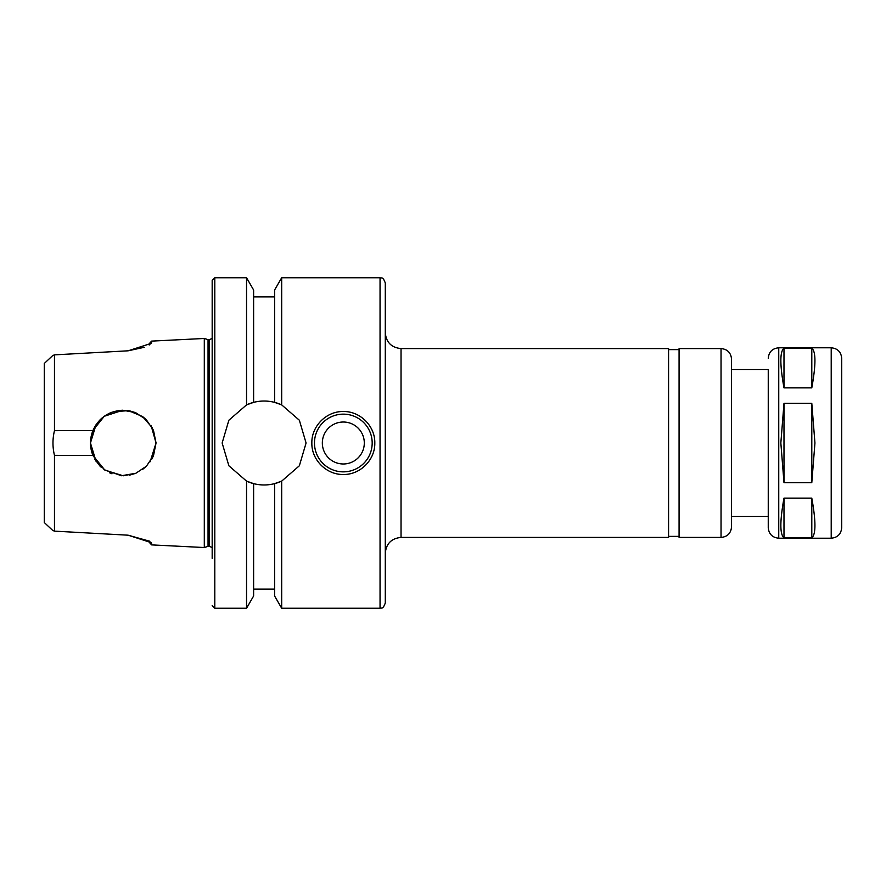 <?xml version="1.0" encoding="UTF-8"?>
<svg xmlns="http://www.w3.org/2000/svg" width="886" height="886" viewBox="0 0 886 886"><rect width="100%" height="100%" fill="white"/><g stroke="black" fill="none" stroke-linecap="round" stroke-linejoin="round"><path stroke-width="1.33" d="M811.797 348.209C815.973 351.498 815.973 364.722 811.797 387.869L783.988 387.869C779.824 364.722 779.824 351.498 783.988 348.209L811.797 348.209L811.797 387.869M783.988 537.791C779.824 534.502 779.824 521.278 783.988 498.131L811.797 498.131L811.797 537.791L783.988 537.791L783.988 498.131M783.988 387.869L783.988 348.209M811.797 498.131C815.973 521.278 815.973 534.502 811.797 537.791M783.988 482.671L780.843 443L783.988 403.329L811.797 403.329L814.943 443L811.797 482.671L783.988 482.671L783.988 403.329M811.797 403.329L811.797 482.671M841.7 443L841.7 527.724C841.08 534.092 837.58 537.592 831.212 538.212L831.212 347.788C837.58 348.408 841.08 351.908 841.7 358.276L841.7 443M401.037 537.425L401.037 348.575L668.576 348.575L668.576 537.425L401.037 537.425C391.468 538.356 386.23 543.605 385.288 553.163M721.038 348.575L679.075 348.575L679.075 537.425L721.038 537.425C727.417 536.805 730.906 533.306 731.537 526.937L731.537 359.063C730.906 352.694 727.417 349.195 721.038 348.575L721.038 537.425M768.251 369.551L768.251 443L768.251 369.551L731.537 369.551L731.537 443M768.251 443L768.251 527.724L768.251 516.449L731.537 516.449M385.288 443L385.288 603.001C382.686 610.221 381.246 607.375 380.05 608.25L380.05 277.75C381.246 278.625 382.686 275.779 385.288 282.999L385.288 443M111.902 473.755L109.82 472.914M100.229 466.346L94.713 459.136M142.336 469.658L146.345 466.28L135.813 473.29L123.254 475.793L104.902 470.167L92.93 455.459L54.467 455.338C52.473 447.109 52.473 438.891 54.467 430.662L92.93 430.541C98.778 417.871 108.712 411.093 122.722 410.218L135.469 412.577L146.223 419.61L153.466 430.253L156.036 443L153.522 455.614L146.411 466.213L135.857 473.268L121.482 475.738L104.271 469.724L93.041 455.736L90.461 443.033L96.076 461.329M96.076 424.671L90.461 442.967L93.041 430.264L104.271 416.276L122.955 410.218M94.713 426.864L100.229 419.654M109.82 413.086L111.902 412.245M92.93 430.541C89.663 438.847 89.663 447.153 92.93 455.459M151.727 459.247L153.488 455.681M156.036 442.967L151.207 425.889M146.345 419.72L142.314 416.331M135.691 412.666L129.456 410.816M112.001 412.211L109.454 413.264M101.502 418.469L99.52 420.374M99.52 465.626L101.502 467.531M109.454 472.736L112.001 473.788M113.463 411.702L128.57 410.65L142.668 416.586L152.348 427.894L156.036 442.734M156.036 443L150.166 461.706M135.691 473.334L129.456 475.184M52.728 530.448L54.467 531.135L52.728 530.448L44.3 522.541L44.3 363.459L52.728 355.552L54.467 354.865L54.467 430.662M54.467 455.338L54.467 531.135L128.105 535.188L54.467 531.135M144.396 347.268L128.105 350.812L54.467 354.865L128.105 350.812L151.085 343.425L151.617 342.439C151.617 340.667 151.617 340.667 151.617 342.439L149.225 345.008C149.225 343.281 149.225 343.281 149.225 345.008M149.225 343.713L151.617 341.11L204.301 338.474L204.301 547.526L151.617 544.89L149.225 542.287M149.225 540.992C149.225 542.719 149.225 542.719 149.225 540.992L151.617 543.561C151.617 545.333 151.617 545.333 151.617 543.561L151.085 542.575L128.105 535.188L149.225 541.102M343.325 411.525C360.17 411.115 375.21 426.155 374.8 443C375.21 459.845 360.17 474.885 343.325 474.475C326.48 474.885 311.44 459.845 311.85 443C311.44 426.155 326.48 411.115 343.325 411.525M314.475 443A28.85 28.85 0 0 1 357.756 418.015A28.85 28.85 0 0 1 357.756 467.985A28.85 28.85 0 0 1 314.475 443M322.338 443A20.987 20.987 0 0 1 353.813 424.826A20.987 20.987 0 0 1 353.813 461.174A20.987 20.987 0 0 1 322.338 443M246.541 404.88L253.617 402.366C260.617 400.583 267.605 400.583 274.605 402.366L281.682 404.88L299.357 420.23L306.08 443L299.357 465.77L281.682 481.12L274.605 483.634C267.605 485.417 260.617 485.417 253.617 483.634L246.541 481.12L228.865 465.77L222.142 443L228.865 420.23L246.541 404.88A41.963 41.963 0 0 1 253.617 402.366L253.617 289.999L246.541 277.75L246.541 404.88M246.541 481.12A41.963 41.963 0 0 0 253.617 483.634L253.617 596.001L246.541 608.25L246.541 481.12M281.682 608.25L274.605 596.001L274.605 483.634A41.963 41.963 0 0 0 281.682 481.12L281.682 608.25L380.05 608.25M281.682 404.88A41.963 41.963 0 0 0 274.605 402.366L274.605 289.999L281.682 277.75L281.682 404.88M204.301 338.474L208.044 339.648L208.044 546.352L204.301 547.526M212.175 605.625L214.8 608.25L214.8 277.75L212.175 280.375L212.175 558.413M212.175 280.375L212.175 443M768.251 358.276C768.882 351.908 772.37 348.408 778.75 347.788L778.75 538.212C772.37 537.592 768.882 534.092 768.251 527.724M208.044 339.648L209.284 339.648L209.284 546.352L212.175 547.493M401.037 348.575C391.468 347.644 386.23 342.395 385.288 332.837M668.576 536.384L679.075 536.384M668.576 349.616L679.075 349.616M778.75 538.212L831.212 538.212M778.75 347.788L831.212 347.788M281.682 277.75L380.05 277.75M253.617 296.899L274.605 296.899M208.044 546.352L209.284 546.352M209.284 339.648L212.175 338.507M214.8 608.25L246.541 608.25M214.8 277.75L246.541 277.75M253.617 589.101L274.605 589.101"/></g></svg>
